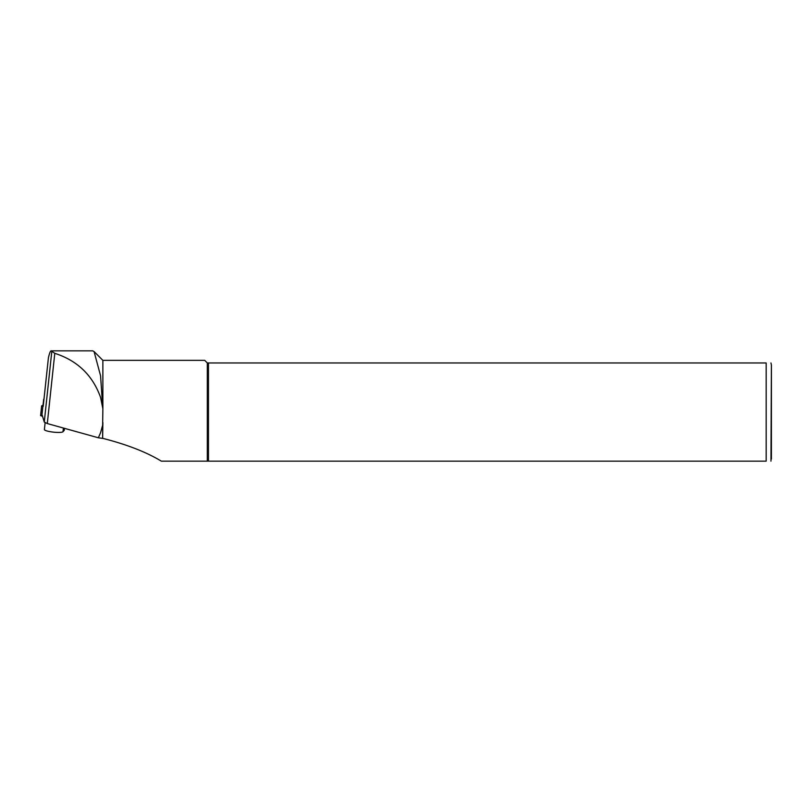 <?xml version="1.0" encoding="UTF-8"?>
<svg xmlns="http://www.w3.org/2000/svg" width="812" height="812" viewBox="0 0 812 812"><rect width="100%" height="100%" fill="white"/><g stroke="black" fill="none" stroke-linecap="round" stroke-linejoin="round"><path stroke-width="1.22" d="M43.98 399.088L43.929 399.534A10.444 1.807 -173.9 0 0 43.919 399.605A10.444 1.807 -173.9 0 0 43.919 399.687L43.929 399.737A10.444 1.807 -173.9 0 1 43.919 399.687L43.209 406.355M100.576 432.694L98.364 437.78L102.657 438.399L102.657 425.143L100.576 432.694M102.596 405.523L100.576 375.794L94.07 351.555L92.659 350.845L51.095 350.845L54.79 353.332C77.384 360.579 92.649 375.276 100.576 397.403L102.87 408.791L102.657 425.143M43.919 399.605L48.405 357.838C49.471 353.22 50.374 350.896 51.095 350.845M102.657 438.399L102.87 422.555M102.87 408.791L102.87 360.355L94.08 351.555M102.87 438.378C127.027 444.56 146.515 452.152 161.334 461.155L207.324 461.155L207.324 362.964L766.173 362.964C773.288 362.964 773.288 362.964 766.173 362.964L766.173 461.155C773.288 461.155 773.288 461.155 766.173 461.155L207.324 461.155M102.87 360.355L204.715 360.355L207.324 362.964M98.364 437.78L47.299 423.559L44.264 422.057L42.254 415.308M208.451 461.155L208.451 362.964M771.4 459.064L771.4 365.055L770.964 461.155M45.117 422.778L44.396 429.538A9.399 1.624 6.1 0 0 52.374 432.014A9.399 1.624 6.1 0 0 62.991 431.73L64.178 430.441A6.263 1.086 6.1 0 0 64.249 430.309L64.463 428.32M42.498 416.15L41.838 416.048L42.874 406.304L41.635 405.898L43.046 405.087M41.838 416.048L40.651 415.571M43.929 399.737L48.405 357.838M44.264 422.057L51.765 351.769M47.299 423.559L54.79 353.332M63.387 428.025L62.991 431.73M64.178 430.441L64.412 428.31M770.964 362.964L771.4 365.055M43.665 399.301L42.965 405.807M41.635 405.898L40.6 415.632"/></g></svg>
